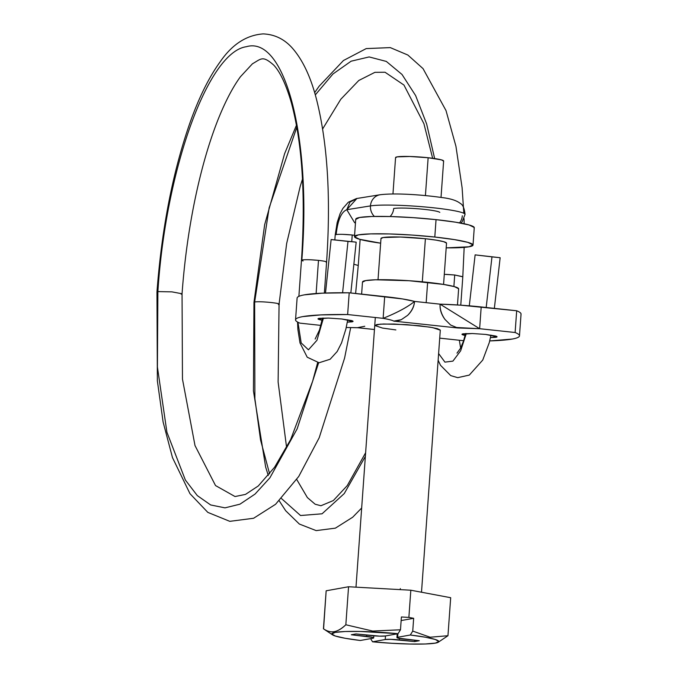 <?xml version="1.0" encoding="UTF-8"?>
<svg xmlns="http://www.w3.org/2000/svg" width="678" height="678" viewBox="0 0 678 678"><rect width="100%" height="100%" fill="white"/><g stroke="black" fill="none" stroke-linecap="round" stroke-linejoin="round"><path stroke-width="1.02" d="M379.841 194.798A12.594 11.619 80.9 0 0 370.451 205.909A49.282 4.678 4.1 0 1 422.894 206.782A49.282 4.678 4.1 0 1 464.786 213.909A49.282 4.678 -175.9 0 0 422.894 206.782A49.282 4.678 -175.9 0 0 370.451 205.909A12.594 11.619 80.9 0 0 374.375 216.426A12.594 11.619 -99.1 0 1 370.451 205.909L346.789 209.705C341.254 211.977 337.712 220.248 336.152 234.529C337.712 220.248 341.254 211.977 346.789 209.705L354.696 222.799M446.158 274.378L454.709 274.997L462.803 276.7L464.167 247.385M296.472 125.201L284.599 153.703L264.666 224.638L253.962 302.38L254.648 302.041L269.149 207.799L296.837 127.201L269.149 207.799L254.648 302.041L253.962 302.38L253.436 390.909L265.649 467.032L268.285 475.524M315.304 94.903L332.949 73.995L351.128 61.19L369.146 56.935L386.324 61.427L402.012 74.461L415.622 95.573L426.64 123.955L434.64 158.542L426.64 123.955L415.622 95.573L402.012 74.461L386.324 61.427L369.146 56.935L351.128 61.19L332.949 73.995L315.304 94.903M462.735 276.81L454.709 274.997L453.887 286.506L454.709 274.997L444.293 274.327M438.615 353.543L444.938 362.128L452.912 361.12L460.659 350.78L466.32 333.517L460.659 350.78L452.912 361.12L444.938 362.128L438.615 353.543M475.151 254.877L500.118 257.725L491.974 256.86L486.185 307.49L491.974 256.86L475.786 254.962L499.372 257.623L475.786 254.962M317.643 362.628L312.643 381.214L290.633 439.615L274.615 467.193L258.276 485.965L245.487 494.398L235.029 496.542L215.519 485.558L195.001 445.556L182.467 379.078L182.051 293.769L171.983 291.871L157.889 291.591L157.406 366.976L166.924 432.242L185.365 480.032L197.315 495.61L210.655 504.957L224.994 507.856L239.936 504.186L255.038 494.084L269.895 477.82L297.159 428.827L318.652 362.73L297.159 428.827L269.895 477.82L255.038 494.084L239.936 504.186L224.994 507.856L210.655 504.957L197.315 495.61L185.365 480.032L166.924 432.242L157.406 366.976L157.889 291.591L156.957 291.972L157.889 291.591C165.678 169.39 208.044 52.045 246.275 46.731C284.963 35.154 311.6 137.371 301.837 260.03C311.6 137.371 284.963 35.154 246.275 46.731C208.044 52.045 165.678 169.39 157.889 291.591L171.983 291.871L182.051 293.769L181.119 294.15M355.619 293.481L358.255 265.479L353.857 264.242M342.831 234.351L352.229 235.003L351.755 241.622L352.229 235.003L354.586 235.283M439.802 212.383A24.094 2.288 -175.9 0 0 419.318 208.9A24.094 2.288 -175.9 0 0 393.681 208.477A12.594 11.619 -99.1 0 1 390.079 216.528M462.32 215.765A12.594 11.865 -101.5 0 1 459.54 222.867M365.366 456.404L344.263 493.559L322.05 513.805L300.54 515.517L281.497 498.559L300.54 515.517L322.05 513.805L344.263 493.559L365.366 456.404M269.607 473.897L260.555 440.005L254.886 398.689L254.648 302.041L254.886 398.689L260.555 440.005L269.607 473.897M356.136 242.156L331.161 239.546L355.272 242.038L331.898 239.656L347.992 241.41L342.593 292.752L347.992 241.41L355.272 242.038M297.964 322.262L301.176 342.907L308.431 349.814L316.94 340.305L323.457 318.041L316.94 340.305L308.431 349.814L301.176 342.907L297.964 322.262M326.22 262.344L326.194 262.344C327.355 261.767 324.779 261.115 318.49 260.377L316.118 293.515L318.49 260.377C310.363 259.606 304.812 259.496 301.837 260.03M311.092 259.81L318.49 260.377M303.074 260.996L301.473 260.284L298.879 296.354M278.378 304.515C284.421 303.507 259.267 300.888 254.648 302.041C259.267 300.888 284.421 303.507 278.378 304.515M357.009 198.484L349.992 202.069L346.789 209.705L370.451 205.909A12.594 11.619 -99.1 0 1 379.46 194.874M346.789 209.705L356.891 198.493M356.442 198.561L348.314 202.222L342.873 208.426L340.085 213.739L337.195 222.443L335.22 234.91L336.152 234.529C339.653 234.139 345.009 234.3 352.229 235.003M458.472 289.184A48.189 4.577 -175.9 0 0 427.632 282.336L426.403 299.439M322.067 320.211L318.05 318.846L328.245 318.067L341.729 318.982L353.001 321.355L347.322 322.169L351.865 321.855C353.577 321.55 353.45 321.109 351.467 320.55L341.729 318.982L328.364 318.067L319.185 318.346C317.474 318.66 317.601 319.092 319.584 319.652L322.067 320.219M465.133 335.483L462.032 334.296L472.235 333.517L485.719 334.432L496.991 336.805L490.457 337.627L495.847 337.305C497.567 337 497.432 336.559 495.457 336L485.719 334.432L472.346 333.525L463.176 333.796C461.455 334.11 461.591 334.542 463.566 335.101L465.133 335.483M395.876 329.923L382.519 328.076L374.748 325.474L380.324 324.152L393.867 324.016L419.157 325.728L432.522 327.584L440.293 330.161L421.504 592.225M297.201 297.693C297.701 296.566 300.1 295.625 304.405 294.845L322.355 293.159L349.204 292.794L347.644 314.541L320.796 314.906L302.846 316.592C298.54 317.372 296.142 318.321 295.642 319.44C295.142 320.558 296.566 321.796 299.922 323.143L320.855 325.389L299.922 323.143A112.26 10.662 4.1 0 1 295.557 319.711A112.26 10.662 4.1 0 1 347.644 314.541L383.129 318.346L384.689 296.6L349.204 292.794L347.644 314.541L383.129 318.346C397.333 312.592 407.8 306.956 414.546 301.422A53.545 5.085 -175.9 0 0 384.689 296.6L383.129 318.346C388.799 319.355 392.35 320.279 393.791 321.109L457.726 327.974L450.59 324.999L444.946 319.389C441.327 314.448 439.708 309.371 440.081 304.159L414.546 301.422C414.173 306.634 411.851 311.287 407.588 315.38L401.24 319.711L393.791 321.109L457.726 327.974L479.634 328.703L515.119 332.508L516.678 310.761L481.194 306.956L479.634 328.703L481.194 306.956A53.545 5.085 -175.9 0 0 440.081 304.159L479.634 328.703L515.119 332.508A112.26 10.662 4.1 0 1 519.475 335.949A112.26 10.662 4.1 0 1 489.711 340.924L512.187 339.059C516.492 338.28 518.89 337.339 519.39 336.212C519.899 335.093 518.467 333.864 515.119 332.508L516.678 310.761C520.026 312.109 521.458 313.346 520.95 314.465M455.218 327.423L479.634 328.703L440.081 304.159L414.546 301.422C407.842 306.948 397.376 312.592 383.129 318.346C388.935 319.397 392.486 320.321 393.791 321.109C395.003 321.533 397.486 321.067 401.24 319.711L407.588 315.38C411.783 311.126 414.097 306.473 414.546 301.422L402.452 298.93L349.204 292.794A112.26 10.662 -175.9 0 0 297.117 297.964M358.238 327.745L374.459 329.525L357.314 327.686L364.764 326.279M463.625 340.712L439.717 338.144L463.625 340.712M521.035 314.194A112.26 10.662 -175.9 0 0 516.678 310.761L460.506 305.159L440.081 304.159C439.827 309.236 441.446 314.312 444.946 319.389L450.607 325.016M357.314 327.686L346.246 327.482L357.314 327.686M440.276 330.059L437.412 328.669L429.996 327.143L406.546 324.635L383.672 323.991L376.883 324.542L374.756 325.593M362.51 282.141L365.628 280.599L375.578 279.785L409.139 280.726L443.522 284.421L454.404 286.65L458.599 288.692M426.174 302.668L427.632 282.336A48.189 4.577 -175.9 0 0 362.645 281.65M446.421 243.402A32.858 3.119 -175.9 0 0 425.394 238.732L422.309 281.802L425.394 238.732L436.234 240.148L443.649 241.673L446.514 243.063M400.24 589.623L400.317 588.58M434.801 237.037A59.418 5.644 4.1 0 1 472.829 245.478A59.418 5.644 4.1 0 1 446.192 247.868L469.151 246.775L472.99 244.868L467.812 242.351L454.404 239.605L434.801 237.037L436.047 219.638L434.801 237.037L412.004 235.054L389.469 233.944L370.629 233.885L358.357 234.885L354.518 236.791L359.696 239.309L380.646 243.173A59.418 5.644 4.1 0 1 354.679 236.181A59.418 5.644 4.1 0 1 434.801 237.037M474.075 228.079A59.418 5.644 -175.9 0 0 436.047 219.638L455.65 222.206L469.057 224.952L474.236 227.469M443.556 161.161A24.094 2.288 -175.9 0 0 428.14 157.737L425.42 195.578L428.14 157.737L441.522 159.889L443.624 161.161M438.03 642.371L447.955 635.727L430.132 637.218L412.741 631.091L410.3 635.006A53.664 5.102 4.1 0 1 437.691 642.524A53.664 5.102 4.1 0 1 372.561 641.812L370.629 638.634L372.561 641.812L391.799 643.286L410.198 644.041L425.36 643.981L435.344 643.117L438.827 641.558L435.386 639.498L425.445 637.218L410.3 635.006L397.639 637.286L397.884 638.1L419.284 640.727L414.631 641.566L390.96 639.354L385.223 639.524L372.561 641.812L385.223 639.524L385.477 635.956L385.223 639.524A10.95 1.042 4.1 0 1 399.317 639.922L399.418 638.456L399.317 639.922L414.631 641.566L414.724 640.235L414.631 641.566L419.284 640.727L403.969 639.083A10.95 1.042 4.1 0 1 396.927 637.617A10.95 1.042 4.1 0 1 397.639 637.286L410.3 635.006L412.741 631.091L413.656 618.302L408.876 617.404L410.826 590.216L450.684 597.708L447.955 635.727L430.132 637.218L412.741 631.091L413.656 618.302L401.147 620.556L413.656 618.302L408.876 617.404L401.401 616.988L400.486 629.777L372.705 631.057L345.839 624.769C341.602 628.726 337.754 631.015 334.296 631.642C330.822 632.269 327.203 631.32 323.44 628.803L326.16 590.792L323.576 628.896M395.554 157.728L397.13 156.864L409.749 156.482L428.14 157.737A24.094 2.288 -175.9 0 0 395.647 157.389M355.764 219.392L359.603 217.485L371.875 216.485L390.714 216.545L413.249 217.655L436.047 219.638A59.418 5.644 -175.9 0 0 355.925 218.782M380.994 238.597L383.121 237.546L400.325 237.02L425.394 238.732A32.858 3.119 -175.9 0 0 381.087 238.258M447.955 635.727L450.684 597.708L410.826 590.216L408.876 617.404L401.401 616.988L400.486 629.777L372.705 631.057L345.839 624.769L348.56 586.75L345.839 624.769C341.754 628.709 337.907 630.998 334.296 631.642C330.737 632.294 327.118 631.345 323.44 628.803L332.449 634.803M326.16 590.792L348.56 586.75L410.826 590.216L348.56 586.75L326.16 590.792M360.306 640.49A53.664 5.102 4.1 0 1 331.923 634.337A53.664 5.102 4.1 0 1 398.045 633.693L400.486 629.777L398.045 633.693L360.408 631.455L345.238 631.515L335.263 632.379L331.771 633.938L335.22 635.998L345.161 638.278L360.306 640.49L372.968 638.21L372.722 637.396L351.314 634.769L355.975 633.93L379.646 636.15L385.384 635.972L398.045 633.693L385.384 635.972A10.95 1.042 4.1 0 1 371.29 635.574L355.975 633.93L351.314 634.769L366.637 636.413A10.95 1.042 4.1 0 1 373.68 637.879A10.95 1.042 4.1 0 1 372.968 638.21L360.306 640.49M397.639 637.286L397.893 633.718L397.639 637.286M366.73 635.091L366.637 636.413L366.73 635.091M460.862 223.104L462.176 221.714L465.057 214.451C464.388 208.341 462.854 204.697 460.447 203.544C456.777 200.544 450.59 198.552 441.878 197.552C423.403 194.908 395.85 192.764 380.07 194.756L356.408 198.552M464.167 223.765L464.04 218.638M463.845 213.299L462.091 187.62L455.938 146.295L446.005 110.565L423.038 68.622L407.851 55.028L390.274 47.604L366.205 48.596L343.441 60.52L319.135 86.199L314.643 92.64M462.811 276.7L460.769 305.176M459.337 340.246L460.633 348.034M456.997 353.128L460.489 348.314L463.447 341.263L465.591 333.551M500.152 257.733L494.355 308.371M324.372 293.066L326.593 262.089C330.991 197.061 327.55 142.482 316.253 98.361C310.668 77.021 302.93 60.537 293.049 48.918C284.93 39.392 274.971 34.392 263.174 33.9C246.47 35.095 232.139 44.392 220.181 61.783C209.222 76.902 199.298 96.827 190.408 121.557C172.966 171.068 161.822 227.876 156.957 291.972L157.364 380.875L163.11 422.021L172.475 457.599L189.976 493.686L207.824 512.382L229.783 521.34L253.597 518.263L275.565 504.296L298.761 476.431L319.194 437.751L344.594 358.069L350.679 327.644M360.137 239.436L358.272 265.479M279.243 500.839L285.675 510.737L299.345 524.043L316.168 530.611L335.373 528.154L352.679 517.229L361.662 508.008M356.179 242.165L350.84 292.964M322.491 318.067L319.524 329.915L315.151 339.042M182.051 293.769C184.221 263.869 188.069 234.724 193.611 206.324C200.137 173.263 208.248 144.448 217.943 119.87C225.249 101.598 232.749 87.216 240.444 76.733L252.436 63.8C261.462 58.664 262.547 55.333 273.717 65.088C280.141 71.885 286.014 84.411 291.345 102.683C302.303 143.431 305.676 195.959 301.473 260.284M297.549 322.033L297.888 329.5L299.99 342.915L307.219 357.213L319.067 362.755L330.127 359.255L337.195 351.492L341.568 342.865L345.882 329.033L347.746 319.779M325.499 293.023L331.127 239.546M302.498 179.043L300.193 186.442L286.65 243.538L279.065 304.185L278.116 382.036L286.599 447.497M296.727 479.482L307.38 497.576L315.143 504.212L320.914 505.754L333.339 500.55L347.263 485.601L365.62 452.76M335.203 234.91L334.856 239.851M475.125 254.877L469.295 305.82M490.965 335.11L489.313 342.5L482.744 360.06L469.295 375.087L457.692 377.663L450.734 375.612L440.514 365.298L438.132 360.247M432.64 158.262L423.92 123.71L403.952 85.047L385.036 72.241L374.909 72.334L358.781 80.487L340.771 99.285L322.643 128.947M457.472 304.956L458.625 288.862M295.549 319.804L297.108 298.049M519.484 335.856L521.043 314.1M361.62 294.125L362.493 281.972M357.882 327.745L346.238 327.499M443.573 284.429L446.522 243.182M473.015 245.08L474.261 227.681M441.022 197.425L443.632 161M392.96 193.976L395.571 157.55M354.492 236.58L355.738 219.18M355.992 587.165L375.315 317.507M378.027 279.726L380.985 238.486M396.935 637.523L397.198 633.845M373.68 637.896L373.832 635.82"/></g></svg>
